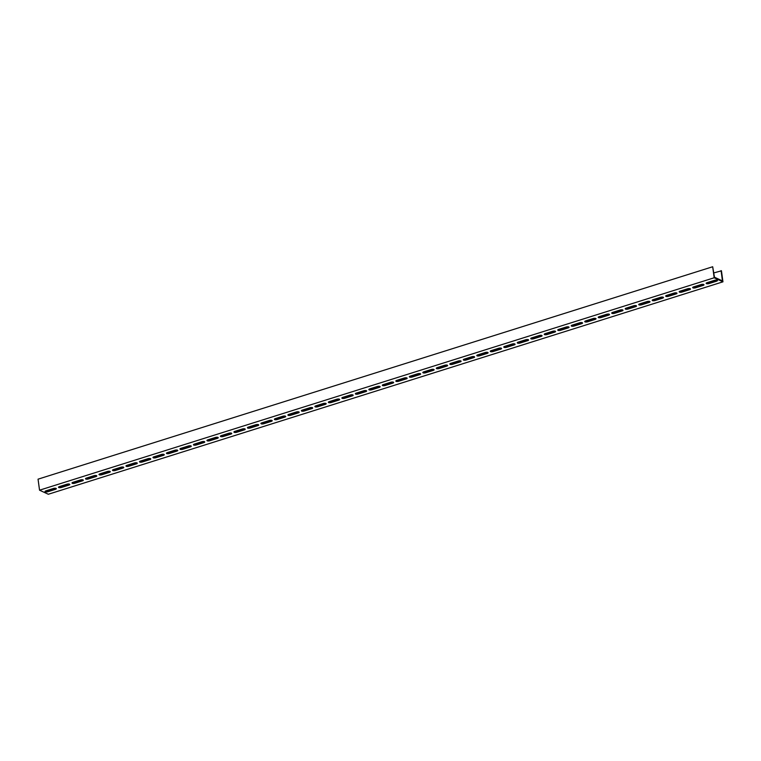 <?xml version="1.0" encoding="UTF-8"?>
<svg xmlns="http://www.w3.org/2000/svg" width="761" height="761" viewBox="0 0 761 761"><rect width="100%" height="100%" fill="white"/><g stroke="black" fill="none" stroke-linecap="round" stroke-linejoin="round"><path stroke-width="1.14" d="M722.95 281.827L714.17 277.775L39.543 490.189L48.314 494.25L722.95 281.827L721.457 270.811L713.875 272.895M701.062 284.557A1.96 0.647 -7.7 0 1 703.982 284.738A1.96 0.647 -7.7 0 1 703.012 285.461L695.592 287.791A1.96 0.647 -7.7 0 1 692.662 287.601A1.96 0.647 -7.7 0 1 693.632 286.887L701.062 284.557M687.563 288.8A1.96 0.647 -7.7 0 1 690.484 288.99A1.96 0.647 -7.7 0 1 689.514 289.703L682.094 292.043A1.96 0.647 -7.7 0 1 679.173 291.853A1.96 0.647 -7.7 0 1 680.144 291.14L687.563 288.8M674.075 293.052A1.96 0.647 -7.7 0 1 676.995 293.242A1.96 0.647 -7.7 0 1 676.025 293.955L668.605 296.286A1.96 0.647 -7.7 0 1 665.685 296.105A1.96 0.647 -7.7 0 1 666.655 295.392L674.075 293.052M660.577 297.304A1.96 0.647 -7.7 0 1 663.497 297.484A1.96 0.647 -7.7 0 1 662.527 298.198L655.107 300.538A1.96 0.647 -7.7 0 1 652.187 300.348A1.96 0.647 -7.7 0 1 653.157 299.634L660.577 297.304M647.088 301.546A1.96 0.647 -7.7 0 1 650.008 301.736A1.96 0.647 -7.7 0 1 649.038 302.45L641.618 304.79A1.96 0.647 -7.7 0 1 638.698 304.6A1.96 0.647 -7.7 0 1 639.668 303.886L647.088 301.546M633.599 305.798A1.96 0.647 -7.7 0 1 636.519 305.979A1.96 0.647 -7.7 0 1 635.549 306.702L628.12 309.033A1.96 0.647 -7.7 0 1 625.2 308.842A1.96 0.647 -7.7 0 1 626.17 308.129L633.599 305.798M620.101 310.041A1.96 0.647 -7.7 0 1 623.021 310.231A1.96 0.647 -7.7 0 1 622.051 310.945L614.631 313.285A1.96 0.647 -7.7 0 1 611.711 313.094A1.96 0.647 -7.7 0 1 612.681 312.381L620.101 310.041M606.612 314.293A1.96 0.647 -7.7 0 1 609.532 314.483A1.96 0.647 -7.7 0 1 608.562 315.197L601.142 317.527A1.96 0.647 -7.7 0 1 598.213 317.347A1.96 0.647 -7.7 0 1 599.192 316.633L606.612 314.293M593.114 318.545A1.96 0.647 -7.7 0 1 596.034 318.726A1.96 0.647 -7.7 0 1 595.064 319.439L587.644 321.779A1.96 0.647 -7.7 0 1 584.724 321.589A1.96 0.647 -7.7 0 1 585.694 320.876L593.114 318.545M579.625 322.788A1.96 0.647 -7.7 0 1 582.545 322.978A1.96 0.647 -7.7 0 1 581.575 323.691L574.155 326.031A1.96 0.647 -7.7 0 1 571.235 325.841A1.96 0.647 -7.7 0 1 572.205 325.128L579.625 322.788M566.127 327.04A1.96 0.647 -7.7 0 1 569.057 327.22A1.96 0.647 -7.7 0 1 568.077 327.943L560.657 330.274A1.96 0.647 -7.7 0 1 557.737 330.084A1.96 0.647 -7.7 0 1 558.707 329.37L566.127 327.04M552.638 331.282A1.96 0.647 -7.7 0 1 555.559 331.473A1.96 0.647 -7.7 0 1 554.588 332.186L547.169 334.526A1.96 0.647 -7.7 0 1 544.248 334.336A1.96 0.647 -7.7 0 1 545.218 333.622L552.638 331.282M539.149 335.534A1.96 0.647 -7.7 0 1 542.07 335.725A1.96 0.647 -7.7 0 1 541.1 336.438L533.68 338.769A1.96 0.647 -7.7 0 1 530.75 338.588A1.96 0.647 -7.7 0 1 531.72 337.874L539.149 335.534M525.651 339.786A1.96 0.647 -7.7 0 1 528.572 339.967A1.96 0.647 -7.7 0 1 527.601 340.681L520.182 343.021A1.96 0.647 -7.7 0 1 517.261 342.83A1.96 0.647 -7.7 0 1 518.231 342.117L525.651 339.786M512.163 344.029A1.96 0.647 -7.7 0 1 515.083 344.219A1.96 0.647 -7.7 0 1 514.113 344.933L506.693 347.273A1.96 0.647 -7.7 0 1 503.772 347.083A1.96 0.647 -7.7 0 1 504.743 346.369L512.163 344.029M498.664 348.281A1.96 0.647 -7.7 0 1 501.585 348.471A1.96 0.647 -7.7 0 1 500.614 349.185L493.195 351.515A1.96 0.647 -7.7 0 1 490.274 351.325A1.96 0.647 -7.7 0 1 491.245 350.612L498.664 348.281M485.176 352.524A1.96 0.647 -7.7 0 1 488.096 352.714A1.96 0.647 -7.7 0 1 487.126 353.427L479.706 355.768A1.96 0.647 -7.7 0 1 476.786 355.577A1.96 0.647 -7.7 0 1 477.756 354.864L485.176 352.524M471.687 356.776A1.96 0.647 -7.7 0 1 474.607 356.966A1.96 0.647 -7.7 0 1 473.637 357.68L466.208 360.01A1.96 0.647 -7.7 0 1 463.287 359.829A1.96 0.647 -7.7 0 1 464.258 359.116L471.687 356.776M458.189 361.028A1.96 0.647 -7.7 0 1 461.109 361.209A1.96 0.647 -7.7 0 1 460.139 361.922L452.719 364.262A1.96 0.647 -7.7 0 1 449.799 364.072A1.96 0.647 -7.7 0 1 450.769 363.358L458.189 361.028M444.7 365.27A1.96 0.647 -7.7 0 1 447.62 365.461A1.96 0.647 -7.7 0 1 446.65 366.174L439.23 368.514A1.96 0.647 -7.7 0 1 436.3 368.324A1.96 0.647 -7.7 0 1 437.28 367.611L444.7 365.27M431.202 369.523A1.96 0.647 -7.7 0 1 434.122 369.713A1.96 0.647 -7.7 0 1 433.152 370.426L425.732 372.757A1.96 0.647 -7.7 0 1 422.812 372.567A1.96 0.647 -7.7 0 1 423.782 371.853L431.202 369.523M417.713 373.765A1.96 0.647 -7.7 0 1 420.633 373.955A1.96 0.647 -7.7 0 1 419.663 374.669L412.243 377.009A1.96 0.647 -7.7 0 1 409.323 376.819A1.96 0.647 -7.7 0 1 410.293 376.105L417.713 373.765M404.215 378.017A1.96 0.647 -7.7 0 1 407.145 378.207A1.96 0.647 -7.7 0 1 406.174 378.921L398.745 381.251A1.96 0.647 -7.7 0 1 395.825 381.071A1.96 0.647 -7.7 0 1 396.795 380.357L404.215 378.017M390.726 382.269A1.96 0.647 -7.7 0 1 393.646 382.45A1.96 0.647 -7.7 0 1 392.676 383.163L385.256 385.504A1.96 0.647 -7.7 0 1 382.336 385.313A1.96 0.647 -7.7 0 1 383.306 384.6L390.726 382.269M377.237 386.512A1.96 0.647 -7.7 0 1 380.158 386.702A1.96 0.647 -7.7 0 1 379.187 387.416L371.768 389.756A1.96 0.647 -7.7 0 1 368.838 389.565A1.96 0.647 -7.7 0 1 369.817 388.852L377.237 386.512M363.739 390.764A1.96 0.647 -7.7 0 1 366.659 390.954A1.96 0.647 -7.7 0 1 365.689 391.668L358.269 393.998A1.96 0.647 -7.7 0 1 355.349 393.808A1.96 0.647 -7.7 0 1 356.319 393.095L363.739 390.764M350.25 395.007A1.96 0.647 -7.7 0 1 353.171 395.197A1.96 0.647 -7.7 0 1 352.2 395.91L344.781 398.25A1.96 0.647 -7.7 0 1 341.86 398.06A1.96 0.647 -7.7 0 1 342.83 397.347L350.25 395.007M336.752 399.259A1.96 0.647 -7.7 0 1 339.682 399.449A1.96 0.647 -7.7 0 1 338.702 400.162L331.282 402.493A1.96 0.647 -7.7 0 1 328.362 402.312A1.96 0.647 -7.7 0 1 329.332 401.599L336.752 399.259M323.263 403.511A1.96 0.647 -7.7 0 1 326.184 403.691A1.96 0.647 -7.7 0 1 325.213 404.405L317.794 406.745A1.96 0.647 -7.7 0 1 314.873 406.555A1.96 0.647 -7.7 0 1 315.844 405.841L323.263 403.511M309.775 407.753A1.96 0.647 -7.7 0 1 312.695 407.944A1.96 0.647 -7.7 0 1 311.725 408.657L304.295 410.997A1.96 0.647 -7.7 0 1 301.375 410.807A1.96 0.647 -7.7 0 1 302.345 410.093L309.775 407.753M296.276 412.005A1.96 0.647 -7.7 0 1 299.197 412.196A1.96 0.647 -7.7 0 1 298.226 412.909L290.807 415.24A1.96 0.647 -7.7 0 1 287.886 415.059A1.96 0.647 -7.7 0 1 288.857 414.336L296.276 412.005M282.788 416.248A1.96 0.647 -7.7 0 1 285.708 416.438A1.96 0.647 -7.7 0 1 284.738 417.152L277.318 419.492A1.96 0.647 -7.7 0 1 274.398 419.301A1.96 0.647 -7.7 0 1 275.368 418.588L282.788 416.248M269.289 420.5A1.96 0.647 -7.7 0 1 272.21 420.69A1.96 0.647 -7.7 0 1 271.239 421.404L263.82 423.734A1.96 0.647 -7.7 0 1 260.899 423.554A1.96 0.647 -7.7 0 1 261.87 422.84L269.289 420.5M255.801 424.752A1.96 0.647 -7.7 0 1 258.721 424.933A1.96 0.647 -7.7 0 1 257.751 425.646L250.331 427.986A1.96 0.647 -7.7 0 1 247.411 427.796A1.96 0.647 -7.7 0 1 248.381 427.083L255.801 424.752M242.302 428.995A1.96 0.647 -7.7 0 1 245.232 429.185A1.96 0.647 -7.7 0 1 244.262 429.898L236.833 432.238A1.96 0.647 -7.7 0 1 233.912 432.048A1.96 0.647 -7.7 0 1 234.883 431.335L242.302 428.995M228.814 433.247A1.96 0.647 -7.7 0 1 231.734 433.437A1.96 0.647 -7.7 0 1 230.764 434.151L223.344 436.481A1.96 0.647 -7.7 0 1 220.424 436.3A1.96 0.647 -7.7 0 1 221.394 435.577L228.814 433.247M215.325 437.489A1.96 0.647 -7.7 0 1 218.245 437.68A1.96 0.647 -7.7 0 1 217.275 438.393L209.855 440.733A1.96 0.647 -7.7 0 1 206.925 440.543A1.96 0.647 -7.7 0 1 207.905 439.829L215.325 437.489M201.827 441.741A1.96 0.647 -7.7 0 1 204.747 441.932A1.96 0.647 -7.7 0 1 203.777 442.645L196.357 444.976A1.96 0.647 -7.7 0 1 193.437 444.795A1.96 0.647 -7.7 0 1 194.407 444.082L201.827 441.741M188.338 445.994A1.96 0.647 -7.7 0 1 191.258 446.174A1.96 0.647 -7.7 0 1 190.288 446.888L182.868 449.228A1.96 0.647 -7.7 0 1 179.948 449.038A1.96 0.647 -7.7 0 1 180.918 448.324L188.338 445.994M174.84 450.236A1.96 0.647 -7.7 0 1 177.77 450.426A1.96 0.647 -7.7 0 1 176.79 451.14L169.37 453.48A1.96 0.647 -7.7 0 1 166.45 453.29A1.96 0.647 -7.7 0 1 167.42 452.576L174.84 450.236M161.351 454.488A1.96 0.647 -7.7 0 1 164.271 454.678A1.96 0.647 -7.7 0 1 163.301 455.392L155.881 457.722A1.96 0.647 -7.7 0 1 152.961 457.542A1.96 0.647 -7.7 0 1 153.931 456.819L161.351 454.488M147.862 458.731A1.96 0.647 -7.7 0 1 150.783 458.921A1.96 0.647 -7.7 0 1 149.812 459.634L142.383 461.975A1.96 0.647 -7.7 0 1 139.463 461.784A1.96 0.647 -7.7 0 1 140.433 461.071L147.862 458.731M134.364 462.983A1.96 0.647 -7.7 0 1 137.284 463.173A1.96 0.647 -7.7 0 1 136.314 463.887L128.894 466.227A1.96 0.647 -7.7 0 1 125.974 466.036A1.96 0.647 -7.7 0 1 126.944 465.323L134.364 462.983M120.875 467.235A1.96 0.647 -7.7 0 1 123.796 467.416A1.96 0.647 -7.7 0 1 122.825 468.129L115.406 470.469A1.96 0.647 -7.7 0 1 112.485 470.279A1.96 0.647 -7.7 0 1 113.456 469.566L120.875 467.235M107.377 471.478A1.96 0.647 -7.7 0 1 110.297 471.668A1.96 0.647 -7.7 0 1 109.327 472.381L101.907 474.721A1.96 0.647 -7.7 0 1 98.987 474.531A1.96 0.647 -7.7 0 1 99.957 473.818L107.377 471.478M93.888 475.73A1.96 0.647 -7.7 0 1 96.809 475.92A1.96 0.647 -7.7 0 1 95.838 476.633L88.419 478.964A1.96 0.647 -7.7 0 1 85.498 478.783A1.96 0.647 -7.7 0 1 86.469 478.07L93.888 475.73M80.4 479.972A1.96 0.647 -7.7 0 1 83.32 480.162A1.96 0.647 -7.7 0 1 82.35 480.876L74.92 483.216A1.96 0.647 -7.7 0 1 72 483.026A1.96 0.647 -7.7 0 1 72.97 482.312L80.4 479.972M66.901 484.224A1.96 0.647 -7.7 0 1 69.822 484.415A1.96 0.647 -7.7 0 1 68.851 485.128L61.432 487.468A1.96 0.647 -7.7 0 1 58.511 487.278A1.96 0.647 -7.7 0 1 59.482 486.564L66.901 484.224M714.55 280.305A1.96 0.647 -7.7 0 1 717.471 280.495A1.96 0.647 -7.7 0 1 716.501 281.209L709.081 283.549A1.96 0.647 -7.7 0 1 706.16 283.358A1.96 0.647 -7.7 0 1 707.131 282.645L714.55 280.305M53.413 488.476A1.96 0.647 -7.7 0 1 56.333 488.657A1.96 0.647 -7.7 0 1 55.363 489.371L47.943 491.711A1.96 0.647 -7.7 0 1 45.013 491.52A1.96 0.647 -7.7 0 1 45.993 490.807L53.413 488.476M39.543 490.189L38.05 479.173L712.686 266.75L714.465 277.213L722.465 280.914L721.067 270.631M712.686 266.75L714.17 277.775M692.967 287.192A1.96 0.647 172.3 0 0 695.487 287.059L702.907 284.719A1.96 0.647 172.3 0 0 703.583 284.424M679.468 291.434A1.96 0.647 172.3 0 0 681.999 291.311L689.418 288.971A1.96 0.647 172.3 0 0 690.094 288.666M665.98 295.687A1.96 0.647 172.3 0 0 668.5 295.553L675.92 293.223A1.96 0.647 172.3 0 0 676.596 292.918M652.481 299.939A1.96 0.647 172.3 0 0 655.012 299.805L662.431 297.465A1.96 0.647 172.3 0 0 663.107 297.171M638.993 304.181A1.96 0.647 172.3 0 0 641.513 304.048L648.943 301.717A1.96 0.647 172.3 0 0 649.609 301.413M625.494 308.433A1.96 0.647 172.3 0 0 628.025 308.3L635.445 305.96A1.96 0.647 172.3 0 0 636.12 305.665M612.006 312.676A1.96 0.647 172.3 0 0 614.536 312.552L621.956 310.212A1.96 0.647 172.3 0 0 622.631 309.908M598.517 316.928A1.96 0.647 172.3 0 0 601.038 316.795L608.458 314.464A1.96 0.647 172.3 0 0 609.133 314.16M585.019 321.18A1.96 0.647 172.3 0 0 587.549 321.047L594.969 318.707A1.96 0.647 172.3 0 0 595.644 318.412M571.53 325.423A1.96 0.647 172.3 0 0 574.051 325.289L581.471 322.959A1.96 0.647 172.3 0 0 582.146 322.654M558.032 329.675A1.96 0.647 172.3 0 0 560.562 329.542L567.982 327.201A1.96 0.647 172.3 0 0 568.657 326.907M544.543 333.927A1.96 0.647 172.3 0 0 547.064 333.794L554.493 331.454A1.96 0.647 172.3 0 0 555.169 331.149M531.054 338.169A1.96 0.647 172.3 0 0 533.575 338.036L540.995 335.706A1.96 0.647 172.3 0 0 541.67 335.401M517.556 342.421A1.96 0.647 172.3 0 0 520.086 342.288L527.506 339.948A1.96 0.647 172.3 0 0 528.182 339.653M504.067 346.664A1.96 0.647 172.3 0 0 506.588 346.531L514.008 344.2A1.96 0.647 172.3 0 0 514.683 343.896M490.569 350.916A1.96 0.647 172.3 0 0 493.099 350.783L500.519 348.443A1.96 0.647 172.3 0 0 501.195 348.148M477.08 355.168A1.96 0.647 172.3 0 0 479.601 355.035L487.03 352.695A1.96 0.647 172.3 0 0 487.696 352.391M463.592 359.411A1.96 0.647 172.3 0 0 466.113 359.278L473.532 356.947A1.96 0.647 172.3 0 0 474.208 356.643M450.093 363.663A1.96 0.647 172.3 0 0 452.624 363.53L460.044 361.19A1.96 0.647 172.3 0 0 460.719 360.895M436.605 367.905A1.96 0.647 172.3 0 0 439.126 367.772L446.545 365.442A1.96 0.647 172.3 0 0 447.221 365.137M423.106 372.158A1.96 0.647 172.3 0 0 425.637 372.024L433.057 369.684A1.96 0.647 172.3 0 0 433.732 369.389M409.618 376.41A1.96 0.647 172.3 0 0 412.139 376.276L419.558 373.936A1.96 0.647 172.3 0 0 420.234 373.632M396.12 380.652A1.96 0.647 172.3 0 0 398.65 380.519L406.07 378.188A1.96 0.647 172.3 0 0 406.745 377.884M382.631 384.904A1.96 0.647 172.3 0 0 385.161 384.771L392.581 382.431A1.96 0.647 172.3 0 0 393.256 382.136M369.142 389.147A1.96 0.647 172.3 0 0 371.663 389.014L379.083 386.683A1.96 0.647 172.3 0 0 379.758 386.379M355.644 393.399A1.96 0.647 172.3 0 0 358.174 393.266L365.594 390.926A1.96 0.647 172.3 0 0 366.269 390.631M342.155 397.651A1.96 0.647 172.3 0 0 344.676 397.518L352.096 395.178A1.96 0.647 172.3 0 0 352.771 394.873M328.657 401.894A1.96 0.647 172.3 0 0 331.187 401.76L338.607 399.43A1.96 0.647 172.3 0 0 339.282 399.125M315.168 406.146A1.96 0.647 172.3 0 0 317.689 406.013L325.118 403.672A1.96 0.647 172.3 0 0 325.784 403.378M301.679 410.388A1.96 0.647 172.3 0 0 304.2 410.255L311.62 407.925A1.96 0.647 172.3 0 0 312.295 407.62M288.181 414.64A1.96 0.647 172.3 0 0 290.712 414.507L298.131 412.167A1.96 0.647 172.3 0 0 298.807 411.872M274.692 418.892A1.96 0.647 172.3 0 0 277.213 418.759L284.633 416.419A1.96 0.647 172.3 0 0 285.308 416.115M261.194 423.135A1.96 0.647 172.3 0 0 263.725 423.002L271.144 420.671A1.96 0.647 172.3 0 0 271.82 420.367M247.706 427.387A1.96 0.647 172.3 0 0 250.226 427.254L257.656 424.914A1.96 0.647 172.3 0 0 258.321 424.619M234.207 431.63A1.96 0.647 172.3 0 0 236.738 431.497L244.157 429.166A1.96 0.647 172.3 0 0 244.833 428.862M220.719 435.882A1.96 0.647 172.3 0 0 223.249 435.749L230.669 433.409A1.96 0.647 172.3 0 0 231.344 433.114M207.23 440.134A1.96 0.647 172.3 0 0 209.751 440.001L217.17 437.661A1.96 0.647 172.3 0 0 217.846 437.356M193.732 444.376A1.96 0.647 172.3 0 0 196.262 444.243L203.682 441.913A1.96 0.647 172.3 0 0 204.357 441.608M180.243 448.629A1.96 0.647 172.3 0 0 182.764 448.495L190.183 446.155A1.96 0.647 172.3 0 0 190.859 445.86M166.745 452.871A1.96 0.647 172.3 0 0 169.275 452.738L176.695 450.407A1.96 0.647 172.3 0 0 177.37 450.103M153.256 457.123A1.96 0.647 172.3 0 0 155.777 456.99L163.206 454.65A1.96 0.647 172.3 0 0 163.881 454.355M139.767 461.375A1.96 0.647 172.3 0 0 142.288 461.242L149.708 458.902A1.96 0.647 172.3 0 0 150.383 458.607M126.269 465.618A1.96 0.647 172.3 0 0 128.799 465.485L136.219 463.154A1.96 0.647 172.3 0 0 136.894 462.85M112.78 469.87A1.96 0.647 172.3 0 0 115.301 469.737L122.721 467.397A1.96 0.647 172.3 0 0 123.396 467.102M99.282 474.113A1.96 0.647 172.3 0 0 101.812 473.979L109.232 471.649A1.96 0.647 172.3 0 0 109.907 471.344M85.793 478.365A1.96 0.647 172.3 0 0 88.314 478.231L95.743 475.891A1.96 0.647 172.3 0 0 96.409 475.596M72.295 482.617A1.96 0.647 172.3 0 0 74.825 482.484L82.245 480.143A1.96 0.647 172.3 0 0 82.92 479.849M58.806 486.859A1.96 0.647 172.3 0 0 61.337 486.726L68.756 484.396A1.96 0.647 172.3 0 0 69.432 484.091M706.455 282.94A1.96 0.647 172.3 0 0 708.976 282.807L716.405 280.476A1.96 0.647 172.3 0 0 717.081 280.172M45.318 491.111A1.96 0.647 172.3 0 0 47.838 490.978L55.258 488.638A1.96 0.647 172.3 0 0 55.934 488.343M47.524 491.064L47.429 490.36M703.012 285.461L702.907 284.719M695.592 287.791L695.487 287.059M689.514 289.703L689.418 288.971M682.094 292.043L681.999 291.311M676.025 293.955L675.92 293.223M668.605 296.286L668.5 295.553M662.527 298.198L662.431 297.465M655.107 300.538L655.012 299.805M649.038 302.45L648.943 301.717M641.618 304.79L641.513 304.048M635.549 306.702L635.445 305.96M628.12 309.033L628.025 308.3M622.051 310.945L621.956 310.212M614.631 313.285L614.536 312.552M608.562 315.197L608.458 314.464M601.142 317.527L601.038 316.795M595.064 319.439L594.969 318.707M587.644 321.779L587.549 321.047M581.575 323.691L581.471 322.959M574.155 326.031L574.051 325.289M568.077 327.943L567.982 327.201M560.657 330.274L560.562 329.542M554.588 332.186L554.493 331.454M547.169 334.526L547.064 333.794M541.1 336.438L540.995 335.706M533.68 338.769L533.575 338.036M527.601 340.681L527.506 339.948M520.182 343.021L520.086 342.288M514.113 344.933L514.008 344.2M506.693 347.273L506.588 346.531M500.614 349.185L500.519 348.443M493.195 351.515L493.099 350.783M487.126 353.427L487.03 352.695M479.706 355.768L479.601 355.035M473.637 357.68L473.532 356.947M466.208 360.01L466.113 359.278M460.139 361.922L460.044 361.19M452.719 364.262L452.624 363.53M446.65 366.174L446.545 365.442M439.23 368.514L439.126 367.772M433.152 370.426L433.057 369.684M425.732 372.757L425.637 372.024M419.663 374.669L419.558 373.936M412.243 377.009L412.139 376.276M406.174 378.921L406.07 378.188M398.745 381.251L398.65 380.519M392.676 383.163L392.581 382.431M385.256 385.504L385.161 384.771M379.187 387.416L379.083 386.683M371.768 389.756L371.663 389.014M365.689 391.668L365.594 390.926M358.269 393.998L358.174 393.266M352.2 395.91L352.096 395.178M344.781 398.25L344.676 397.518M338.702 400.162L338.607 399.43M331.282 402.493L331.187 401.76M325.213 404.405L325.118 403.672M317.794 406.745L317.689 406.013M311.725 408.657L311.62 407.925M304.295 410.997L304.2 410.255M298.226 412.909L298.131 412.167M290.807 415.24L290.712 414.507M284.738 417.152L284.633 416.419M277.318 419.492L277.213 418.759M271.239 421.404L271.144 420.671M263.82 423.734L263.725 423.002M257.751 425.646L257.656 424.914M250.331 427.986L250.226 427.254M244.262 429.898L244.157 429.166M236.833 432.238L236.738 431.497M230.764 434.151L230.669 433.409M223.344 436.481L223.249 435.749M217.275 438.393L217.17 437.661M209.855 440.733L209.751 440.001M203.777 442.645L203.682 441.913M196.357 444.976L196.262 444.243M190.288 446.888L190.183 446.155M182.868 449.228L182.764 448.495M176.79 451.14L176.695 450.407M169.37 453.48L169.275 452.738M163.301 455.392L163.206 454.65M155.881 457.722L155.777 456.99M149.812 459.634L149.708 458.902M142.383 461.975L142.288 461.242M136.314 463.887L136.219 463.154M128.894 466.227L128.799 465.485M122.825 468.129L122.721 467.397M115.406 470.469L115.301 469.737M109.327 472.381L109.232 471.649M101.907 474.721L101.812 473.979M95.838 476.633L95.743 475.891M88.419 478.964L88.314 478.231M82.35 480.876L82.245 480.143M74.92 483.216L74.825 482.484M68.851 485.128L68.756 484.396M61.432 487.468L61.337 486.726M716.501 281.209L716.405 280.476M709.081 283.549L708.976 282.807M55.363 489.371L55.258 488.638M47.943 491.711L47.838 490.978"/></g></svg>
